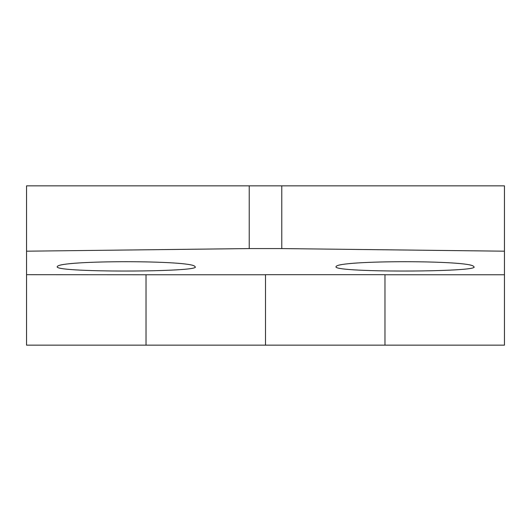 <?xml version="1.0" encoding="UTF-8"?>
<svg xmlns="http://www.w3.org/2000/svg" width="531" height="531" viewBox="0 0 531 531"><rect width="100%" height="100%" fill="white"/><g stroke="black" fill="none" stroke-linecap="round" stroke-linejoin="round"><path stroke-width="0.8" d="M473.685 266.595C472.099 260.084 337.709 260.077 336.09 266.595C335.001 267.956 340.968 269.044 353.998 269.854C393.803 272.297 481.458 270.87 473.685 266.595M146.025 274.759L146.025 345.15L504.45 345.15L504.45 274.759L384.975 274.759L384.975 345.15L384.975 274.693L265.5 274.693L265.5 345.15L265.5 274.759L146.025 274.759L146.025 345.15L26.55 345.15L26.55 274.693L146.025 274.759M281.769 185.85L504.45 185.85L504.45 251.19L281.769 248.574L281.769 185.85L26.55 185.85L26.55 274.693M281.769 248.574L249.231 248.574L26.55 251.19M249.231 248.574L249.231 185.85M504.45 251.19L504.45 274.759M75.223 269.854C115.028 272.297 202.683 270.87 194.91 266.595C193.324 260.084 58.934 260.077 57.315 266.595C56.226 267.956 62.193 269.044 75.223 269.854"/></g></svg>
